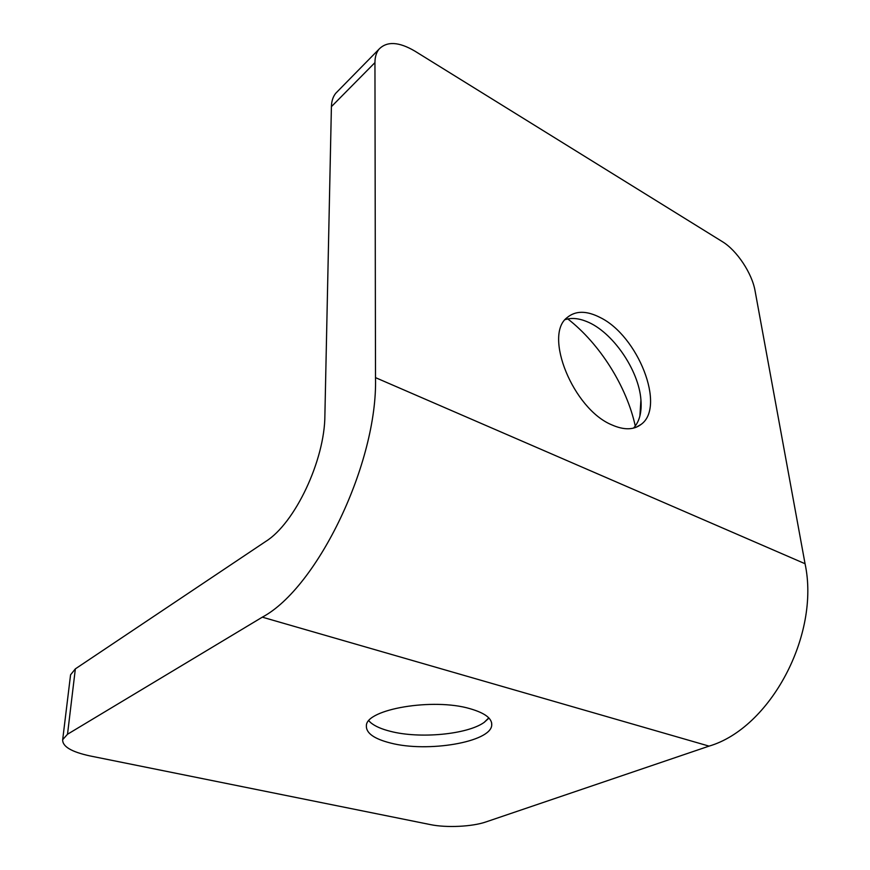 <?xml version="1.0" encoding="UTF-8"?>
<svg xmlns="http://www.w3.org/2000/svg" width="870" height="870" viewBox="0 0 870 870"><rect width="100%" height="100%" fill="white"/><g stroke="black" fill="none" stroke-linecap="round" stroke-linejoin="round"><path stroke-width="1.3" d="M374.948 62.618C374.97 56.996 376.329 52.515 379.015 49.177C386.922 41.064 398.884 41.706 414.881 51.123L722.383 241.664C736.825 250.342 752.071 273.31 755.062 290.819L805.054 563.727C820.356 634.926 770.178 728.255 709.061 746.123L485.938 821.932C472.269 826.717 446.364 827.946 430.378 824.597L89.86 755.899C71.383 751.876 62.325 746.46 62.683 739.663L67.512 734.247L75.353 668.867L265.741 541.434C294.908 523.348 324.825 460.208 324.891 415.349L331.405 106.64L374.948 62.618L375.503 377.634C377.841 462.438 317.539 587.718 262.316 617.167L67.512 734.247M337.745 91.23L335.776 93.231C333.014 96.635 331.557 101.105 331.405 106.64M600.126 317.496C637.928 335.711 665.985 406.551 641.201 424.332C633.751 430.095 623.92 430.248 611.697 424.821C573.199 408.998 543.239 335.048 567.196 317.528C575.581 310.568 586.565 310.557 600.126 317.496M470.05 708.702C485.079 713.052 492.311 718.566 491.724 725.265C490.702 742.186 427.485 752.735 390.597 743.045C373.991 738.847 365.911 733.04 366.379 725.613C366.292 709.148 433.238 697.707 470.05 708.702M75.353 668.867L70.568 674.815L70.427 676.001M635.285 426.061C626.672 386.421 599.843 343.813 567.805 318.931M488.973 718.076L484.188 722.383C467.288 734.519 419.634 738.934 390.51 731.355C381.636 729.147 375.035 726.254 370.718 722.676L368.815 720.795M565.206 319.616C571.525 317.615 578.702 318.257 586.75 321.563C612.393 331.666 638.83 370 640.929 399.863C641.919 412.249 639.461 421.667 633.534 428.116M375.503 377.634L805.054 563.727M262.316 617.167L709.061 746.123M335.776 93.231L379.015 49.177M62.683 739.663L70.568 674.815M484.188 722.383L488.777 717.87M370.718 722.676L370.044 722.078M491.724 725.265L491.594 722.622M640.929 399.863L639.885 416.045M641.201 424.332L636.003 427.333"/></g></svg>
